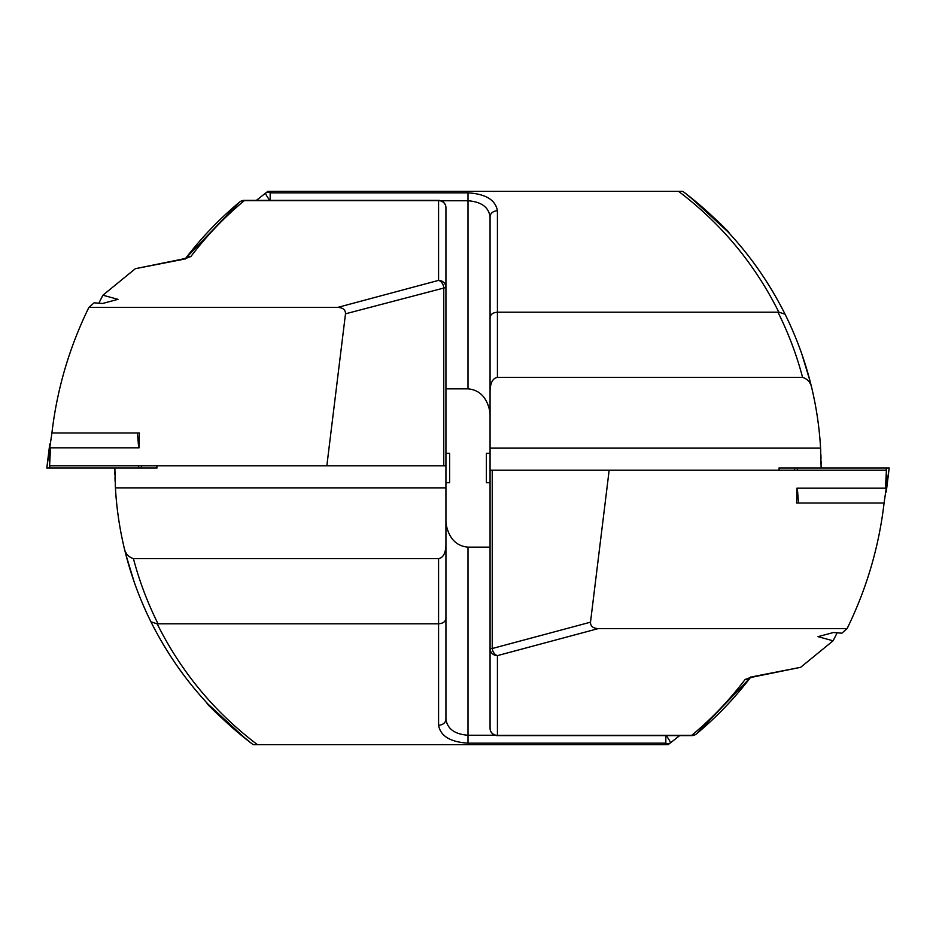 <?xml version="1.0" encoding="UTF-8"?>
<svg xmlns="http://www.w3.org/2000/svg" width="936" height="936" viewBox="0 0 936 936"><rect width="100%" height="100%" fill="white"/><g stroke="black" fill="none" stroke-linecap="round" stroke-linejoin="round"><path stroke-width="1.4" d="M135.357 268.69L182.111 259.167A7.359 4.165 79.4 0 1 183.468 259.284L135.357 268.69L102.913 295.203L98.76 303.358M102.913 295.203L117.994 299.344L102.55 303.486L94.103 302.808L88.908 307.382L337.791 307.382C343.009 307.698 345.571 309.839 345.501 313.817L326.839 465.789L49.585 465.789L50.509 447.817L139.043 447.817L139.359 432.982L51.925 432.982C57.026 389.189 69.346 347.326 88.908 307.382M114.871 471.861L114.917 474.786M114.988 477.723L115.116 481.455M115.292 485.351L115.654 491.575M337.791 307.382L438.575 280.379L438.575 200.374A7.359 7.359 0 0 1 445.934 207.733L445.934 487.867L115.421 487.867L114.859 468M182.111 259.167L186.229 258.032L185.035 259.167C201.053 238.048 219.246 219.024 239.604 202.082L185.737 258.242M208.178 704.282L246.074 739.171L253.165 744.635L668.117 744.635L670.281 742.997A7.359 1.182 -127.3 0 0 666.128 735.626M134.211 582.075L125.845 554.498M139.944 597.308L140.716 599.215M140.657 599.063L141.125 600.198M132.444 576.88L130.162 569.731M146.507 612.542L147.385 614.425M153.984 627.775L155.294 630.256M162.408 643.009L163.437 644.74M171.885 658.242L164.28 646.156M207.71 703.79L206.821 702.831M246.074 739.171C217.901 714.414 204.984 702.48 207.301 703.345C212.051 709.687 226.524 722.826 250.719 742.774M253.165 744.635C209.512 711.652 175.43 670.702 150.93 621.773C139.16 598.045 130.221 573.288 124.114 547.513A345.793 345.793 0 0 1 115.421 487.867M183.468 259.284L190.909 256.499C206.575 235.837 224.383 217.21 244.308 200.632L438.575 200.632A7.359 7.102 0 0 1 445.934 207.733L445.934 287.481L345.501 313.817M663.893 744.635L665.824 743.172L468 743.172C450.251 742.026 440.446 736.035 438.575 725.201L438.575 623.785C443.009 623.458 445.466 621.691 445.934 618.509L445.934 487.867M445.934 618.509L445.934 719.176C447.338 728.863 454.685 734.222 468 735.24L495.085 735.24M438.575 558.64L438.575 623.785L158.044 623.785C147.607 602.924 139.394 581.209 133.427 558.64L438.575 558.64C443.009 557.833 445.466 553.55 445.934 545.817M445.934 465.789L326.839 465.789M445.934 287.481A7.359 7.102 0 0 0 438.575 280.379A7.359 5.113 75 0 1 443.769 287.481L443.769 465.789M133.427 558.64C128.22 556.943 125.12 553.223 124.114 547.513L125.845 554.475M152.474 624.85L150.93 621.773L157.189 623.867C181.151 671.954 214.555 712.214 257.4 744.635M158.044 623.785L157.189 623.867M445.934 527.939L446.332 525.283C449.35 538.82 456.581 546.109 468 547.162L490.066 547.162M446.332 525.283L445.934 522.218M679.618 735.626L670.281 742.997A7.359 4.82 52.7 0 1 665.824 743.172L665.824 735.626M438.575 725.201A7.359 6.026 0 0 0 445.934 719.176M244.308 200.632A7.359 6.786 -129.7 0 0 239.604 202.082A7.359 7.359 0 0 1 244.308 200.374L244.308 200.632M190.909 256.499A7.359 6.973 -142.8 0 0 185.995 258.137M800.643 667.309L753.889 676.833A7.359 4.165 -100.6 0 1 752.532 676.716L800.643 667.309L833.087 640.797L837.24 632.642M833.087 640.797L818.005 636.655L833.449 632.514L841.897 633.192L847.092 628.618L598.209 628.618C592.991 628.302 590.429 626.161 590.499 622.183L609.16 470.211L886.415 470.211L885.491 488.182L796.957 488.182L796.641 503.018L884.075 503.018C878.974 546.811 866.654 588.674 847.092 628.618M821.129 464.139L821.083 461.214M821.012 458.277L820.884 454.545M820.708 450.649L820.345 444.425M598.209 628.618L497.425 655.621L497.425 735.626A7.359 7.359 0 0 1 490.066 728.267L490.066 448.133L820.579 448.133L821.141 468M753.889 676.833L749.771 677.968L750.964 676.833C734.947 697.952 716.754 716.976 696.396 733.918L750.262 677.758M727.822 231.719L689.926 196.829L682.835 191.365L267.883 191.365L265.719 193.003A7.359 1.182 52.7 0 0 269.872 200.374M801.789 353.925L810.155 381.502M796.056 338.692L795.284 336.784M795.343 336.937L794.875 335.802M803.533 359.05L805.837 366.269M789.493 323.458L788.615 321.575M782.016 308.225L780.706 305.744M773.592 292.991L772.563 291.26M764.115 277.758L771.72 289.844M728.29 232.21L729.179 233.169M689.926 196.829C718.099 221.586 731.016 233.52 728.699 232.654C723.949 226.313 709.476 213.174 685.281 193.225M682.835 191.365C726.488 224.347 760.57 265.297 785.07 314.227C796.84 337.954 805.779 362.712 811.886 388.487A345.793 345.793 0 0 1 820.579 448.133M272.107 191.365L270.176 192.828L468 192.828C485.749 193.974 495.553 199.965 497.425 210.799L497.425 312.214C492.991 312.542 490.534 314.309 490.066 317.491L490.066 448.133M490.066 317.491L490.066 216.824C488.662 207.137 481.315 201.778 468 200.76L440.914 200.76M497.425 377.36L497.425 312.214L777.956 312.214C788.393 333.076 796.606 354.791 802.573 377.36L497.425 377.36C492.991 378.167 490.534 382.45 490.066 390.183M490.066 728.267A7.359 7.102 180 0 0 497.425 735.368L691.692 735.368C711.617 718.789 729.425 700.163 745.091 679.501A7.359 6.973 37.2 0 0 750.005 677.863M752.532 676.716L745.091 679.501M490.066 470.211L609.16 470.211M492.231 470.211L492.231 648.519L490.066 648.519A7.359 7.102 180 0 0 497.425 655.621A7.359 5.113 -105 0 1 492.231 648.519L590.499 622.183M802.573 377.36C807.78 379.057 810.88 382.777 811.886 388.487L810.155 381.525M783.526 311.15L785.07 314.227L778.81 312.133C754.849 264.046 721.445 223.786 678.6 191.365M777.956 312.214L778.81 312.133M490.066 408.061L489.668 410.717C486.65 397.18 479.419 389.891 468 388.838L445.934 388.838M489.668 410.717L490.066 413.782M256.382 200.374L265.719 193.003A7.359 4.82 -127.3 0 1 270.176 192.828L270.176 200.374M497.425 210.799A7.359 6.026 180 0 0 490.066 216.824M691.692 735.368A7.359 6.786 50.3 0 0 696.396 733.918A7.359 7.359 0 0 1 691.692 735.626L691.692 735.368M445.934 482.719L449.608 482.719L449.608 453.281L445.934 453.281M490.066 453.281L486.392 453.281L486.392 482.719L490.066 482.719M51.925 432.982L46.8 468L157.026 468L156.71 465.789M139.359 432.982L137.51 432.982L138.645 447.817M884.075 503.018L889.2 468L778.974 468L779.29 470.211M796.641 503.018L798.49 503.018L797.355 488.182M468 547.162L468 743.172M468 388.838L468 192.828M46.8 468L49.748 444.027L49.748 461.191M49.748 465.789L49.748 468M138.645 465.789L138.645 468M138.645 444.027L139.054 447.385M141.278 465.789L141.547 468M889.2 468L886.252 491.973L886.252 474.809M886.252 470.211L886.252 468M797.355 470.211L797.355 468M797.355 491.973L796.945 488.615M794.722 470.211L794.453 468M438.575 200.374L244.308 200.374M497.425 735.626L691.692 735.626M156.757 465.789L157.026 468M779.243 470.211L778.974 468"/></g></svg>
